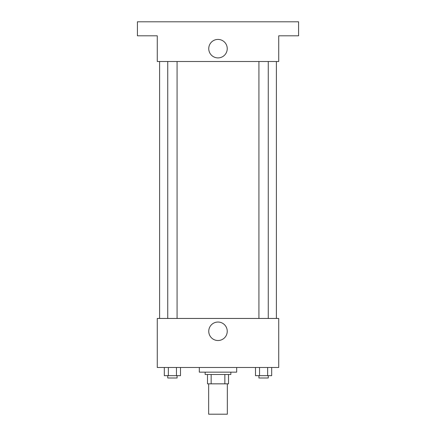 <?xml version="1.0" encoding="UTF-8"?>
<svg xmlns="http://www.w3.org/2000/svg" width="436" height="436" viewBox="0 0 436 436"><rect width="100%" height="100%" fill="white"/><g stroke="black" fill="none" stroke-linecap="round" stroke-linejoin="round"><path stroke-width="0.65" d="M208.659 383.838L208.659 414.2L227.341 414.2L227.341 383.838M224.851 374.491L224.851 383.838L207.487 383.838L207.487 374.491M224.851 383.838L228.513 383.838L228.513 374.491L228.513 383.838M230.846 372.159L230.846 374.491L205.154 374.491L205.154 372.159M211.149 374.491L211.149 383.838M199.312 367.488L199.312 372.159L236.688 372.159L236.688 367.488M278.729 367.488L157.271 367.488L157.271 318.438L278.729 318.438L278.729 367.488M227.238 331.284A9.238 9.238 0 0 1 213.378 339.284A9.238 9.238 0 0 1 213.378 323.283A9.238 9.238 0 0 1 227.238 331.284M276.391 61.509L276.391 318.438M258.924 318.438L258.924 61.509M177.076 61.509L177.076 318.438M278.729 61.509L157.271 61.509L157.271 35.812L137.416 35.812L137.416 21.8L298.584 21.8L298.584 35.812L278.729 35.812L278.729 61.509M227.238 48.663A9.238 9.238 0 0 1 213.378 56.664A9.238 9.238 0 0 1 213.378 40.657A9.238 9.238 0 0 1 227.238 48.663M271.683 367.488L271.683 375.663L255.501 375.663L255.501 367.488M267.639 367.488L267.639 375.663M259.545 367.488L259.545 375.663M268.265 375.663L268.265 377.996L258.924 377.996L258.924 375.663M180.499 367.488L180.499 375.663L164.318 375.663L164.318 367.488M176.455 367.488L176.455 375.663M168.361 367.488L168.361 375.663M177.076 375.663L177.076 377.996L167.735 377.996L167.735 375.663M159.609 61.509L159.609 318.438M268.265 318.438L268.265 61.509M167.735 61.509L167.735 318.438"/></g></svg>
